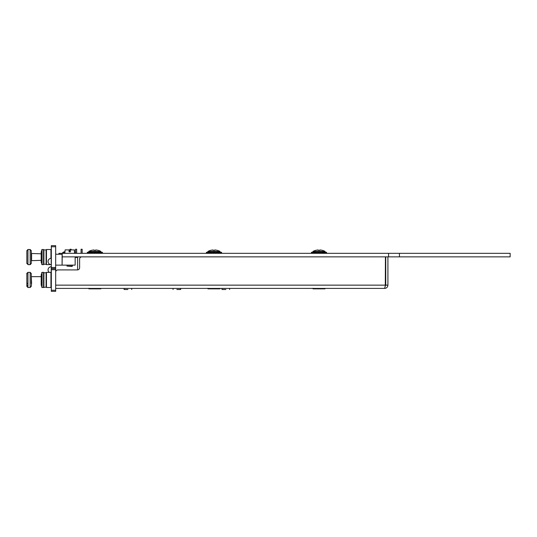 <?xml version="1.0" encoding="UTF-8"?>
<svg xmlns="http://www.w3.org/2000/svg" width="537" height="537" viewBox="0 0 537 537"><rect width="100%" height="100%" fill="white"/><g stroke="black" fill="none" stroke-linecap="round" stroke-linejoin="round"><path stroke-width="0.81" d="M62.205 253.336L388.566 253.336L388.566 256.861L62.205 256.861L62.205 253.336L58.942 253.336L58.942 254.249M388.566 256.861L510.15 256.861L510.15 253.336L399.447 253.336L399.447 256.861M388.566 253.336L399.447 253.336M64.97 251.638A10.854 10.854 0 0 0 64.883 251.658L64.883 251.658A10.881 10.881 0 0 0 62.708 252.511L64.863 252.833M64.89 252.511L62.708 252.511M70.367 251.558A10.854 10.854 0 0 0 69.058 251.329M55.68 281.502L55.68 278.314M55.68 279.925L55.68 273.722L55.68 279.925M75.153 256.861L75.153 265.13L62.097 265.13L62.097 254.249L55.68 254.249L55.68 250.88L55.68 253.35M51.33 291.343L51.33 290.255L55.68 290.255L55.68 291.343L51.33 291.343L55.68 291.343L55.68 269.695L51.33 269.695L51.33 267.52L55.68 267.52L55.68 269.695M51.33 290.255L51.33 269.695M55.68 245.657L55.68 246.745L55.68 245.657L51.33 245.657L51.33 267.52M55.68 275.897L55.68 275.246M51.33 246.745L55.68 246.745L55.68 267.52M51.33 268.607L55.68 268.607M26.85 275.125L26.85 276.125M30.159 274.998L30.159 287.483L31.267 286.382L31.602 283.187L31.267 276.327M31.267 283.523L31.267 273.521L30.159 272.36L27.958 272.36C25.554 274.474 27.454 272.991 26.85 274.253L26.85 283.254M26.85 283.093L26.85 274.843L26.85 283.093L27.958 283.825L27.958 285.738L26.85 285.006L26.85 281.26M26.85 278.481L26.85 276.971M26.85 282.871L26.85 283.516L26.85 282.871M41.698 285.295L41.188 285.295L41.188 274.548L41.698 274.548M41.698 287.107L41.698 272.742L42.074 272.36L42.074 287.483L41.698 287.107M46.095 287.107L46.471 287.483L46.471 272.36L46.095 272.742L46.095 287.107L43.531 287.483L43.531 272.36L42.074 272.36M43.906 287.107L43.906 272.742L43.531 272.36M51.33 287.107L50.948 287.483L50.948 272.36L46.471 272.36M41.698 262.452L41.188 262.452L41.188 251.705L41.698 251.705M42.074 264.64L41.698 264.258L41.698 249.893L42.074 249.517L42.074 264.64L43.531 264.64L43.531 249.517L42.074 249.517M43.906 249.893L46.095 249.893L46.095 264.258L43.906 264.258L43.906 249.893L43.531 249.517M50.955 264.627L46.471 264.64L46.471 249.517L46.095 249.893M50.948 258.337L50.948 249.517L46.471 249.517M26.85 254.39L26.85 253.182M26.85 260.304L26.85 259.096M31.602 260.317L31.602 253.833M31.267 260.653L31.267 253.504M30.159 249.517L30.159 264.64L31.267 263.533L31.267 250.665L31.267 253.477L31.267 250.665L30.159 249.517L27.958 249.517L26.85 250.645L26.85 263.231L26.85 250.645M26.85 263.231L27.958 264.345L26.85 263.513L26.85 257.794M26.85 256.639L26.85 250.927M74.609 253.377L74.301 249.9L70.367 249.9L70.367 251.853L69.058 251.853L69.058 249.9L65.125 249.9L64.823 253.336M72.435 265.13L72.435 266.084L66.991 266.084L66.991 265.13M72.435 266.084L71.83 266.433L66.991 266.084M74.73 253.377L74.421 249.9L71.106 249.9L71.106 249.242L70.018 249.242L70.018 251.484L70.018 249.242M69.179 251.853L69.179 249.9L65.239 249.9M91.471 250.356A13.056 13.056 0 0 0 88.753 251.423L100.936 251.423A13.056 13.056 0 0 0 98.217 250.356L98.217 250.383A13.029 13.029 0 0 0 95.687 249.967L95.687 250.383A12.613 12.613 0 0 0 94.002 250.383L94.002 249.967A13.029 13.029 0 0 0 91.471 250.383L91.471 250.383M87.356 253.336L87.356 252.289L87.229 253.336M87.356 252.289L87.618 253.336M87.618 252.289L88.001 252.289L88.001 253.336M88.001 252.289L88.498 252.289L88.498 253.336M88.498 252.289L89.102 252.289L89.102 253.336M89.102 252.289L89.813 252.289L89.813 253.336M89.813 252.289L90.605 252.289L90.605 253.336M90.605 252.289L91.465 252.289L91.465 253.336M91.465 252.289L92.391 252.289L92.391 253.336M92.391 252.289L93.351 252.289L93.351 253.336M93.351 252.289L94.344 252.289L94.344 253.336M94.344 252.289L95.344 252.289L95.344 253.336M95.344 252.289L96.331 252.289L96.331 253.336M96.331 252.289L97.298 252.289L97.298 253.336M97.298 252.289L98.217 252.289L98.217 253.336M98.217 252.289L99.083 252.289L99.083 253.336M99.083 252.289L99.875 252.289L99.875 253.336M99.875 252.289L100.58 252.289L100.58 253.336M100.58 252.289L101.184 252.289L101.184 253.336M101.184 252.289L101.688 252.289L101.688 253.336M101.688 252.289L102.07 252.289L102.07 253.336M102.07 252.289L102.325 253.336M102.46 252.289L102.46 253.336L102.325 252.289M100.936 251.423L100.936 251.779L88.753 251.779L88.753 251.423M100.426 252.289L100.936 251.779M88.86 288.248L88.86 288.846L100.828 288.846L100.828 288.409L213.202 288.409M210.571 250.383L210.571 250.383A13.029 13.029 0 0 1 213.102 249.967L213.102 250.383A12.613 12.613 0 0 1 214.787 250.383L214.787 249.967A13.029 13.029 0 0 1 217.317 250.383L217.317 250.356A13.056 13.056 0 0 1 220.036 251.423L207.853 251.423L207.853 251.779L220.036 251.779L220.036 251.423M315.662 250.383L315.662 250.383A13.029 13.029 0 0 1 318.186 249.967L318.186 250.383A12.613 12.613 0 0 1 319.877 250.383L319.877 249.967A13.029 13.029 0 0 1 322.401 250.383L322.401 250.356A13.056 13.056 0 0 1 325.127 251.423L312.937 251.423L312.937 251.779L325.127 251.779L325.127 251.423M311.42 252.289L311.547 253.336M311.547 252.289L311.802 253.336M311.802 252.289L312.185 252.289L312.185 253.336M312.185 252.289L312.688 252.289L312.688 253.336M312.688 252.289L313.293 252.289L313.293 253.336M313.293 252.289L313.997 252.289L313.997 253.336M313.997 252.289L314.789 252.289L314.789 253.336M314.789 252.289L315.655 252.289L315.655 253.336M315.655 252.289L316.582 252.289L316.582 253.336M316.582 252.289L317.542 252.289L317.542 253.336M317.542 252.289L318.535 252.289L318.535 253.336M318.535 252.289L319.528 252.289L319.528 253.336M319.528 252.289L320.522 252.289L320.522 253.336M320.522 252.289L321.482 252.289L321.482 253.336M321.482 252.289L322.408 252.289L322.408 253.336M322.408 252.289L323.274 252.289L323.274 253.336M323.274 252.289L324.066 252.289L324.066 253.336M324.066 252.289L324.771 252.289L324.771 253.336M324.771 252.289L325.375 252.289L325.375 253.336M325.375 252.289L325.878 252.289L325.878 253.336M325.878 252.289L326.261 252.289L326.261 253.336M326.261 252.289L326.516 253.336M326.516 252.289L326.644 253.336M324.61 252.289L325.127 251.779M313.051 288.248L313.051 288.846L325.013 288.846L325.013 288.409L384.653 288.409L55.68 288.409L88.86 288.409L55.68 288.409L55.68 272.091A2.175 2.175 -76 0 1 57.855 269.916L77.435 269.916A2.175 2.175 104 0 0 79.61 267.741L79.61 259.035A2.175 2.175 -76 0 1 81.785 256.861L385.432 256.861L385.432 285.147L384.653 288.409C386.633 288.215 387.721 287.127 387.915 285.147L385.741 285.147L385.741 256.861M207.96 288.248L207.96 288.846L219.928 288.846L219.928 288.409L318.293 288.409M219.526 252.289L220.036 251.779M206.456 253.336L206.456 252.289L206.329 253.336M206.456 252.289L206.718 253.336M206.718 252.289L207.101 252.289L207.101 253.336M207.101 252.289L207.597 252.289L207.597 253.336M207.597 252.289L208.208 252.289L208.208 253.336M208.208 252.289L208.913 252.289L208.913 253.336M208.913 252.289L209.705 252.289L209.705 253.336M209.705 252.289L210.564 252.289L210.564 253.336M210.564 252.289L211.491 252.289L211.491 253.336M211.491 252.289L212.457 252.289L212.457 253.336M212.457 252.289L213.444 252.289L213.444 253.336M213.444 252.289L214.444 252.289L214.444 253.336M214.444 252.289L215.431 252.289L215.431 253.336M215.431 252.289L216.398 252.289L216.398 253.336M216.398 252.289L217.317 252.289L217.317 253.336M217.317 252.289L218.183 252.289L218.183 253.336M218.183 252.289L218.975 252.289L218.975 253.336M218.975 252.289L219.68 252.289L219.68 253.336M219.68 252.289L220.291 252.289L220.291 253.336M220.291 252.289L220.788 252.289L220.788 253.336M220.788 252.289L221.17 252.289L221.17 253.336M221.17 252.289L221.425 253.336M221.559 252.289L221.559 253.336L221.425 252.289M225.822 289.497L222.016 289.497L225.822 289.497M127.913 289.497L124.107 289.497L127.913 289.497M176.868 289.497L180.674 289.497L176.868 289.497M104.634 288.409L107.246 288.409L104.634 288.409M387.915 273.179L387.915 281.878L387.915 273.179M387.915 260.123L387.915 268.829L387.915 260.123M85.054 288.409L82.443 288.409L85.054 288.409M385.741 285.147L385.298 286.02L385.432 256.861M55.68 286.234L55.68 285.147L385.432 285.147M387.915 285.147L387.915 256.861M51.33 258.331L51.21 258.331A3.155 3.155 0 0 0 51.196 258.331A3.155 3.155 90 0 1 51.21 258.331L51.21 264.64A3.155 3.155 90 0 1 51.196 264.64A3.155 3.155 0 0 0 51.21 264.64M51.33 266.761L51.21 266.761A3.155 3.155 0 0 0 51.196 266.761A3.155 3.155 90 0 1 51.21 266.761L51.21 272.621M75.542 253.336L75.542 249.242L76.637 249.242L76.637 253.336M81.074 253.336L81.074 249.242L82.161 249.242L82.161 253.336M62.205 256.861L62.097 265.13L55.68 265.13M77.61 257.451L77.61 269.91L77.61 257.451L77.61 269.91L77.61 257.451L75.153 257.451M27.958 285.738L27.958 287.483L30.159 287.483L30.159 272.36M27.958 283.825L27.958 272.36M27.958 264.345L27.958 249.53M94.841 252.289L94.841 253.336M319.032 252.289L319.032 253.336M213.941 252.289L213.941 253.336M325.013 288.409L55.68 288.409M100.828 288.409L124.107 288.409L124.107 289.497M131.719 288.409L131.719 289.497L131.719 288.409L173.062 288.409L173.062 289.497M180.674 289.497L180.674 288.409L207.96 288.409M219.928 288.409L222.016 288.409L222.016 289.497L222.016 288.409M229.628 289.497L229.628 288.409L313.051 288.409M63.205 253.336L62.708 252.833M27.958 287.483L26.85 286.389L26.85 284.885M41.188 276.662L31.602 276.662M43.531 287.483L42.074 287.483M50.948 287.483L46.471 287.483M41.698 283.838L41.188 283.838M51.33 272.742L50.948 272.36M46.095 272.742L43.906 272.742M51.33 249.893L50.948 249.517M46.095 264.258L46.471 264.64M43.906 264.258L43.531 264.64M41.188 253.813L31.267 253.477M30.159 264.64L27.958 264.64M41.188 260.338L31.267 260.673M89.263 252.289L88.753 251.779M315.662 250.356A13.056 13.056 0 0 0 312.937 251.423M313.454 252.289L312.937 251.779M210.571 250.356A13.056 13.056 0 0 0 207.853 251.423M208.363 252.289L207.853 251.779M51.196 258.331A3.155 3.155 0 0 0 48.041 261.485A3.155 3.155 0 0 0 51.196 264.64M51.196 266.761A3.155 3.155 0 0 0 49.209 272.36"/></g></svg>
